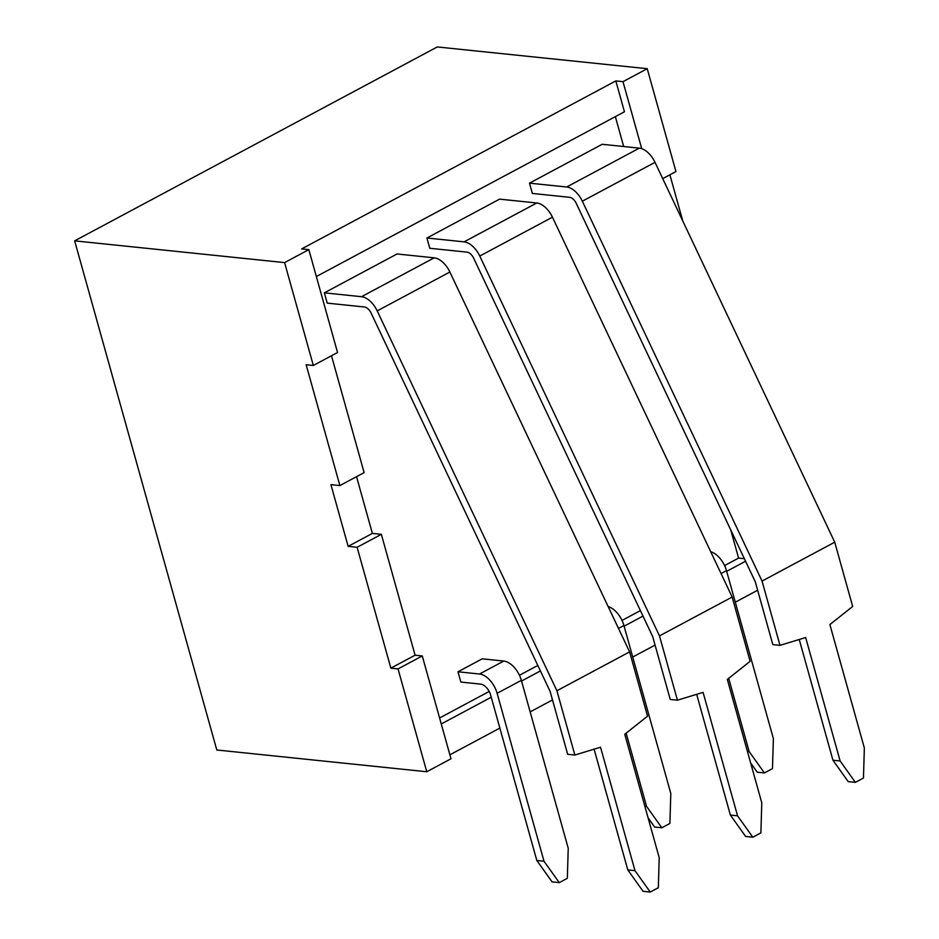 <?xml version="1.0" encoding="UTF-8"?>
<svg xmlns="http://www.w3.org/2000/svg" width="939" height="939" viewBox="0 0 939 939"><rect width="100%" height="100%" fill="white"/><g stroke="black" fill="none" stroke-linecap="round" stroke-linejoin="round"><path stroke-width="1.41" d="M371.105 313.063A8.381 4.812 -118.1 0 0 364.391 306.983L327.218 303.133L324.354 292.839L361.515 296.701A19.566 11.221 61.9 0 1 377.196 310.891L556.909 690.752L574.856 755.038L567.672 754.299L550.137 691.48L371.105 313.063M556.909 690.752L629.6 651.889L449.875 272.028A19.566 11.221 -118.1 0 0 434.205 257.826L397.044 253.976L330.411 289.611L390.976 257.216M324.354 292.839L330.411 289.611M629.6 651.889L647.546 716.175L624.752 734.275L659.213 857.694L658.321 887.731L650.234 892.05L634.987 870.653L600.526 747.221L574.856 755.038M634.987 870.653L627.804 869.913L643.062 891.311L650.234 892.05M627.804 869.913L594.094 749.181M536.826 860.488L543.998 861.227L559.257 882.625L552.085 881.874L536.826 860.488L490.663 695.142A11.186 6.409 -118.1 0 0 480.604 684.108L460.873 682.066L457.997 671.784L482.223 658.826L503.762 661.056L479.536 674.014A19.566 11.221 61.9 0 1 497.118 693.311L521.345 680.352A19.566 11.221 -118.1 0 0 503.762 661.056M479.536 674.014L457.997 671.784M559.257 882.625L567.332 878.305L568.236 848.269L521.345 680.352M543.998 861.227L497.118 693.311M473.679 258.225A8.381 4.812 -118.1 0 0 466.965 252.133L429.792 248.283L426.916 238.001L464.089 241.851A19.566 11.221 61.9 0 1 479.759 256.054L659.483 635.903L677.43 700.189L670.246 699.449L652.711 636.63L473.679 258.225M659.483 635.903L732.162 597.04L552.449 217.191A19.566 11.221 -118.1 0 0 536.779 202.988L499.607 199.138L432.985 234.762L493.55 202.378M426.916 238.001L432.985 234.762M732.162 597.04L750.12 661.326L727.326 679.425L761.787 802.857L760.883 832.881L752.808 837.201L737.549 815.815L703.088 692.383L677.43 700.189M737.549 815.815L730.378 815.064L745.636 836.461L752.808 837.201M730.378 815.064L696.668 694.332M644.835 806.202L646.572 806.378L661.831 827.775L669.906 823.456L670.798 793.432L623.919 625.515A19.566 11.221 -118.1 0 0 608.155 606.571M661.831 827.775L654.647 827.036L648.074 817.81M646.572 806.378L626.137 733.171M747.409 751.353L749.146 751.54L764.405 772.938L772.48 768.618L773.372 738.582L726.493 570.666A19.566 11.221 -118.1 0 0 710.729 551.733M764.405 772.938L757.221 772.187L750.648 762.973M749.146 751.54L728.699 678.322M576.253 203.376A8.381 4.812 -118.1 0 0 569.527 197.296L532.366 193.446L529.49 183.152L566.663 187.002A19.566 11.221 61.9 0 1 582.333 201.204L762.045 581.065L779.992 645.351L772.82 644.6L755.285 581.793L576.253 203.376M762.045 581.065L834.736 542.19L655.023 162.341A19.566 11.221 -118.1 0 0 639.342 148.139L602.181 144.289L535.547 179.912L596.124 147.529M529.49 183.152L535.547 179.912M834.736 542.19L852.682 606.477L829.888 624.576L864.35 748.007L863.457 778.044L855.382 782.363L840.123 760.966L805.662 637.534L779.992 645.351M840.123 760.966L832.952 760.226L848.199 781.612L855.382 782.363M832.952 760.226L799.242 639.494M331.49 355.752L364.121 472.622L339.883 485.58L330.915 484.641L348.146 546.357L372.372 533.411L356.538 476.672M372.372 533.411L381.351 534.338L357.113 547.296L348.146 546.357M339.883 485.58L306.137 364.719L313.321 365.459L337.547 352.512L308.837 249.645L301.654 248.905L615.831 80.918L623.003 81.658L641.713 148.679M381.351 534.338L415.097 655.199L422.268 655.938L398.042 668.897L426.764 771.752L216.803 749.991L74.651 240.853L284.599 262.603L313.321 365.459M398.042 668.897L390.859 668.145L357.113 547.296M426.764 771.752L450.99 758.794L422.268 655.938M669.883 174.807L682.806 221.064M316.337 276.524L624.447 111.776L615.831 80.918M744.345 558.682L738.606 558.095L730.73 529.889M623.684 146.519L615.35 116.636M757.644 590.244L735.296 602.192M655.07 645.093L632.722 657.042M552.496 699.931L530.148 711.891M499.853 728.089L449.875 754.803M441.26 723.957L491.238 697.231M521.532 681.033L540.418 670.927M624.106 626.184L642.992 616.09M726.68 571.335L745.554 561.24M390.859 668.145L415.097 655.199M662.734 178.633L675.951 171.567L647.229 68.7L437.281 46.95L74.651 240.853M439.593 717.971L489.184 691.456M519.443 675.27L537.824 665.446M622.017 620.433L640.398 610.596M724.579 565.583L738.606 558.095M284.599 262.603L308.837 249.645M623.003 81.658L647.229 68.7M434.205 257.826L361.515 296.701M377.196 310.891L449.875 272.028M536.779 202.988L464.089 241.851M479.759 256.054L552.449 217.191M618.496 628.414L623.919 625.515M721.058 573.565L726.493 570.666M639.342 148.139L566.663 187.002M582.333 201.204L655.023 162.341"/></g></svg>
